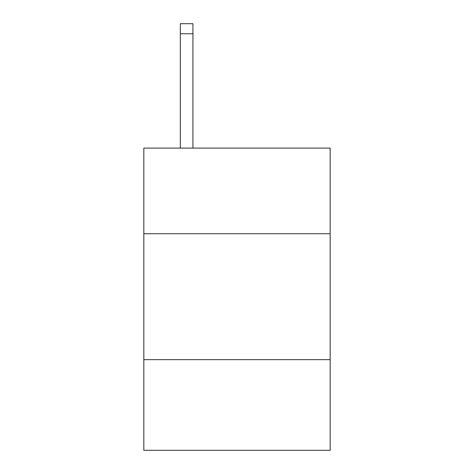 <?xml version="1.0" encoding="UTF-8"?>
<svg xmlns="http://www.w3.org/2000/svg" width="474" height="474" viewBox="0 0 474 474"><rect width="100%" height="100%" fill="white"/><g stroke="black" fill="none" stroke-linecap="round" stroke-linejoin="round"><path stroke-width="0.71" d="M330.177 233.723L330.177 148.101L143.823 148.101L143.823 233.723L330.177 233.723L330.177 450.3L143.823 450.3L143.823 233.723M330.177 359.642L143.823 359.642M192.93 148.101L192.93 23.7L180.339 23.7L180.339 148.101M192.93 23.7L180.339 23.7L192.93 23.7M192.93 33.773L180.339 33.773"/></g></svg>
